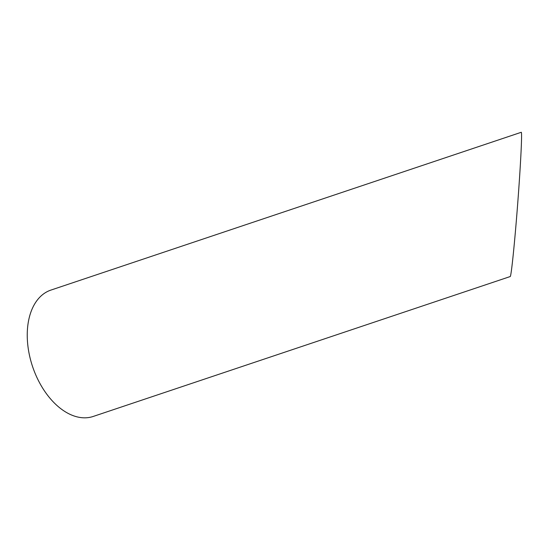 <?xml version="1.0" encoding="UTF-8"?>
<svg xmlns="http://www.w3.org/2000/svg" width="549" height="549" viewBox="0 0 549 549"><rect width="100%" height="100%" fill="white"/><g stroke="black" fill="none" stroke-linecap="round" stroke-linejoin="round"><path stroke-width="0.82" d="M93.241 416.444A66.628 41.662 -108.5 0 1 32.556 366.526A66.628 41.662 -108.5 0 1 50.858 290.105L521.255 132.288C522.312 131.657 520.644 165.174 517.686 203.768C514.742 242.356 511.243 276.483 510.227 276.545L93.241 416.444"/></g></svg>
